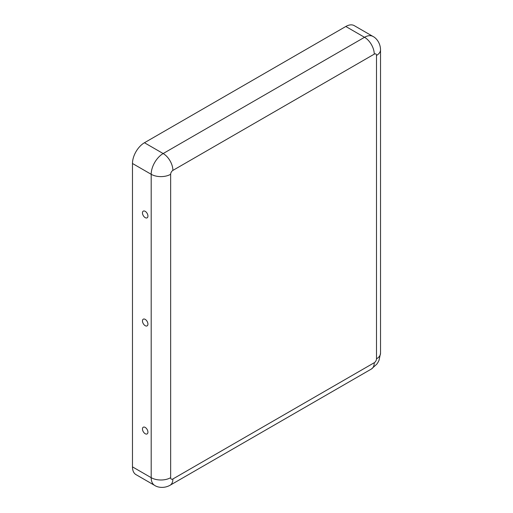 <?xml version="1.0" encoding="UTF-8"?>
<svg xmlns="http://www.w3.org/2000/svg" width="513" height="513" viewBox="0 0 513 513"><rect width="100%" height="100%" fill="white"/><g stroke="black" fill="none" stroke-linecap="round" stroke-linejoin="round"><path stroke-width="0.77" d="M145.198 217.634A3.867 2.232 -120 0 0 147.853 216.768A3.867 2.232 -120 0 0 144.544 211.042A3.867 2.232 -120 0 0 142.486 213.293A3.867 2.232 -120 0 0 145.198 217.634M170.649 174.292L170.649 477.674A3.174 1.834 120 0 0 172.894 478.969L374.253 362.717A3.174 1.834 -60 0 0 376.497 358.831L376.497 55.442A3.174 1.834 120 0 0 374.253 54.147L172.894 170.399A3.174 1.834 -60 0 0 170.649 174.292A13.761 7.945 180 0 1 151.188 174.292L132.476 163.487A16.935 9.779 -60 0 1 144.448 142.742L345.807 26.49A16.935 9.779 120 0 1 354.278 25.65L372.989 36.455A16.935 9.779 120 0 0 364.519 37.295L345.807 26.49M145.198 325.678A3.867 2.232 -120 0 0 147.853 324.806A3.867 2.232 -120 0 0 144.544 319.086A3.867 2.232 -120 0 0 142.486 321.337A3.867 2.232 -120 0 0 145.198 325.678M145.198 433.722A3.867 2.232 -120 0 0 147.853 432.85A3.867 2.232 -120 0 0 144.544 427.13A3.867 2.232 -120 0 0 142.486 429.381A3.867 2.232 -120 0 0 145.198 433.722M132.476 163.487L132.476 466.868A16.935 9.779 120 0 0 135.983 474.621L154.695 485.426C157.485 487.382 163.929 488.69 170.047 485.272A13.761 7.945 60 0 0 172.894 478.969M172.894 170.399A13.761 7.945 -120 0 0 163.16 153.547L364.519 37.295A13.761 7.945 -120 0 1 374.253 54.147M170.649 477.674A13.761 7.945 180 0 1 151.188 477.674L151.188 174.292A16.935 9.779 -60 0 1 163.16 153.547L144.448 142.742M376.497 55.442A13.761 7.945 0 0 0 380.524 49.825C380.434 42.823 376.074 37.891 372.989 36.455M376.497 358.831A13.761 7.945 0 0 0 380.524 353.213L380.524 49.825M154.695 485.426A16.935 9.779 120 0 1 151.188 477.674L132.476 466.868M374.253 362.717A13.761 7.945 60 0 1 371.399 369.02L170.047 485.272M380.524 353.213L379.017 360.331L378.023 362.306L376.824 364.134L371.399 369.02"/></g></svg>
